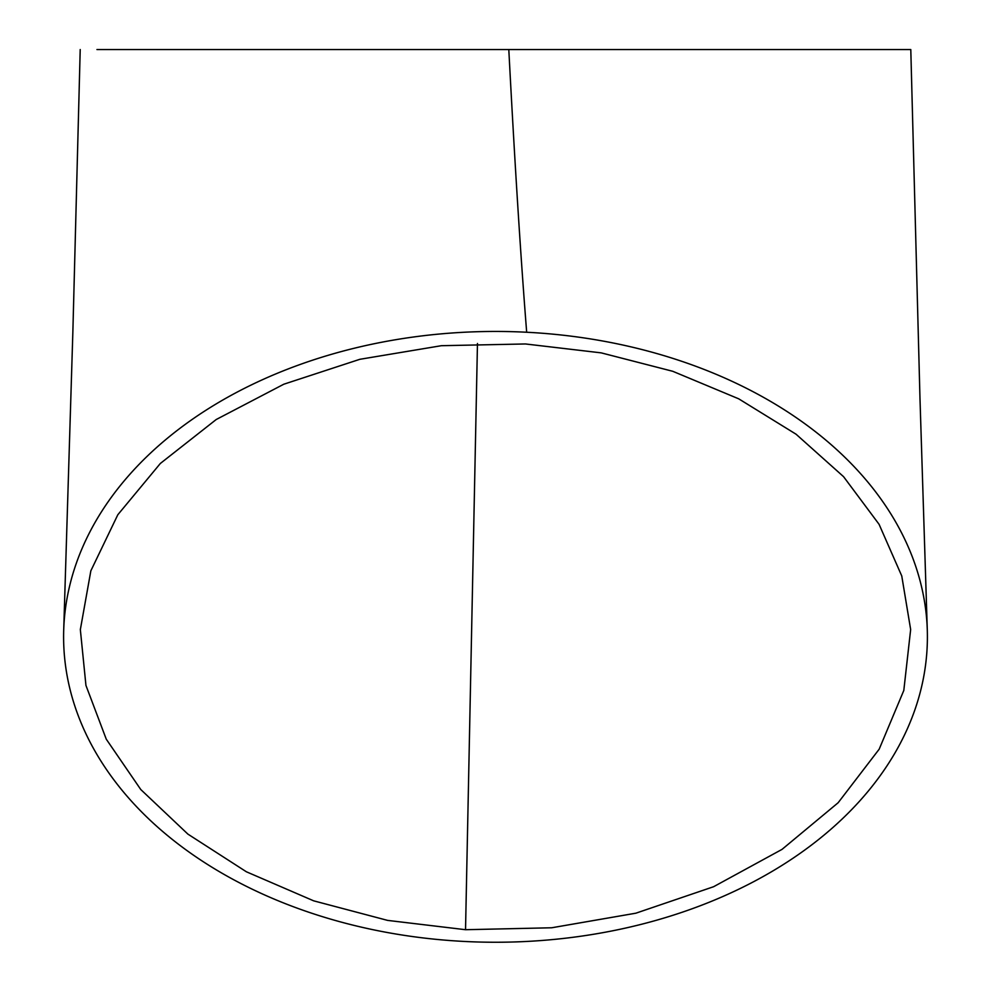 <?xml version="1.0" encoding="UTF-8"?>
<svg xmlns="http://www.w3.org/2000/svg" width="991" height="991" viewBox="0 0 991 991"><rect width="100%" height="100%" fill="white"/><g stroke="black" fill="none" stroke-linecap="round" stroke-linejoin="round"><path stroke-width="1.49" d="M465.535 929.707L551.702 927.774L635.863 913.194L713.594 886.722L782.023 849.386L838.138 802.747L879.19 749.171L903.804 690.467L910.655 629.533L901.76 575.982L879.079 524.313L843.576 476.683L796.058 434.207L738.716 398.828L672.753 371.291L601.215 352.87L525.478 343.964L441.391 345.698L359.869 359.299L283.822 384.211L216.224 419.515L160.331 463.478L117.818 514.75L90.85 570.816L80.345 629.619L85.944 685.413L106.26 739.175L140.784 789.542L187.894 834.112L246.387 871.783L313.664 900.831L387.605 920.391L465.535 929.707L477.464 343.481M927.266 629.273A431.89 305.401 180 0 0 526.679 332.245A431.89 305.401 180 0 0 63.734 629.322A431.89 305.401 180 0 0 464.321 941.45A431.89 305.401 180 0 0 927.266 629.273L919.97 398.06L910.791 49.55L508.804 49.55L765.832 49.55M894.117 49.55L510.526 49.55M526.679 332.245C520.733 257.4 514.775 163.168 508.804 49.55L96.945 49.55M222.95 49.55L482.196 49.55M508.185 49.55L482.716 49.55M80.209 49.55L72.838 332.716L63.734 629.335M80.345 629.619L80.37 629"/></g></svg>

